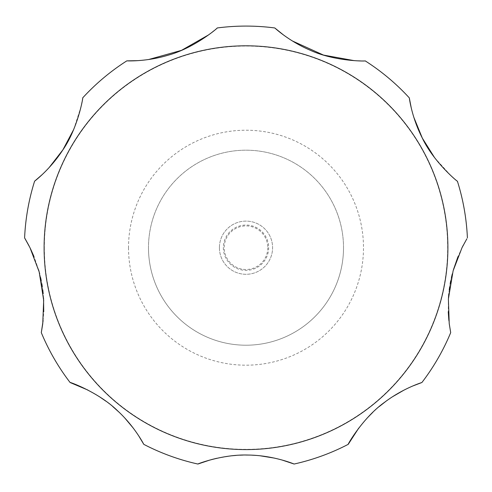 <?xml version="1.0" encoding="UTF-8"?>
<svg xmlns="http://www.w3.org/2000/svg" width="492" height="492" viewBox="0 0 492 492"><rect width="100%" height="100%" fill="white"/><g stroke="black" fill="none" stroke-linecap="round" stroke-linejoin="round"><path stroke-width="0.37" stroke-dasharray="2.46 1.84" d="M343.514 247.704A97.514 97.514 0 0 0 246 150.189A97.514 97.514 0 0 0 148.486 247.704A97.514 97.514 0 0 0 246 345.212A97.514 97.514 0 0 0 343.514 247.704A97.514 97.514 0 0 0 246 150.189A97.514 97.514 0 0 0 148.486 247.704A97.514 97.514 0 0 0 246 345.212A97.514 97.514 0 0 0 343.514 247.704A97.514 97.514 0 0 1 246 345.212A97.514 97.514 0 0 1 148.486 247.704M219.407 247.704A26.593 26.593 0 0 0 246 274.296A26.593 26.593 0 0 0 272.593 247.704A26.593 26.593 0 0 0 246 221.111A26.593 26.593 0 0 0 219.407 247.704A26.593 26.593 0 0 0 246 274.296A26.593 26.593 0 0 0 272.593 247.704A26.593 26.593 0 0 0 246 221.111A26.593 26.593 0 0 0 219.407 247.704M223.337 247.704A22.663 22.663 0 0 0 246 270.366A22.663 22.663 0 0 0 268.663 247.704A22.663 22.663 0 0 0 246 225.041A22.663 22.663 0 0 0 223.337 247.704M462.013 247.704L457.966 256.676M453.427 269.745L452.308 273.835M451.41 277.58L450.752 280.655M450.18 283.712L449.688 286.707M449.239 289.88L448.809 293.656M448.464 297.844L448.255 311.854M448.864 320.47L449.221 323.564M412.69 386.029L404.061 390.07M392.616 396.681L385.999 401.238M379.271 406.527L372.893 412.234M367.253 417.96L358.754 428.083M281.867 459.958L274.468 458.113M259.979 455.77L255.901 455.401M252.101 455.174L249.038 455.069M245.994 455.032L243.017 455.063M239.899 455.174L236.148 455.395M232.101 455.758L216.781 458.28M211.621 459.553L210.09 459.971M138.726 435.881L133.246 428.083M124.747 417.96L119.107 412.234M112.73 406.527L106.001 401.238M99.384 396.681L87.939 390.07M41.303 332.635A221.615 221.615 0 0 0 70.098 382.505M43.118 320.618L43.745 311.762M43.542 297.931L43.191 293.706M42.761 289.88L42.324 286.768M41.82 283.712L41.254 280.704M40.59 277.58L39.704 273.884M38.597 269.825L33.997 256.59M30.479 248.706L29.089 245.926M267.796 247.704A21.796 21.796 0 0 1 246 269.499A21.796 21.796 0 0 1 224.204 247.704A21.796 21.796 0 0 1 246 225.908A21.796 21.796 0 0 1 267.796 247.704M466.846 238.817L463.187 245.385M411.232 107.828L413.784 117.194M434.577 157.655L450.574 175.312L457.4 181.191M283.361 34.864L292.31 40.928M354.185 60.639L365.187 60.867M137.815 60.639L148.559 59.538M208.639 34.864L217.206 27.964A221.615 221.615 0 0 1 274.794 27.964A221.615 221.615 0 0 0 217.206 27.964M42.251 174.543L49.083 167.649M73.732 129.408L81.02 106.727L82.699 97.877A221.615 221.615 0 0 1 126.813 60.867A221.615 221.615 0 0 0 82.699 97.877M25.16 238.829L24.6 237.9A221.615 221.615 0 0 1 34.6 181.191A221.615 221.615 0 0 0 24.6 237.9M128.517 247.704A117.483 117.483 0 0 0 246 365.187A117.483 117.483 0 0 0 363.483 247.704A117.483 117.483 0 0 0 246 130.22A117.483 117.483 0 0 0 128.517 247.704M44.354 247.704A201.646 201.646 0 0 0 246 449.35A201.646 201.646 0 0 0 447.646 247.704A201.646 201.646 0 0 0 246 46.057A201.646 201.646 0 0 0 44.354 247.704"/><path stroke-width="0.74" d="M457.966 256.676L453.427 269.745M452.308 273.835L451.41 277.58M450.752 280.655L450.18 283.712M449.688 286.707L449.239 289.88M448.809 293.656L448.464 297.844M448.255 311.854L448.864 320.47M449.221 323.564L450.697 332.635L449.221 323.57L448.39 298.982L453.12 270.815L462.013 247.704L466.846 238.817M358.754 428.083L348.213 444.344C346.823 445.967 362.586 417.843 384.646 402.247C403.317 388.077 422.388 382.37 421.902 382.505A221.615 221.615 0 0 0 450.697 332.635A221.615 221.615 0 0 1 421.902 382.505L412.69 386.029M404.061 390.07L392.616 396.681M385.999 401.238L379.271 406.527M372.893 412.234L367.253 417.96M210.09 459.971L197.901 464.036C196.683 464.251 222.359 454.128 248.189 455.051C273.613 455.297 294.647 464.227 294.099 464.036A221.615 221.615 0 0 0 348.213 444.344A221.615 221.615 0 0 1 294.099 464.036L281.867 459.958M274.468 458.113L259.979 455.77M255.901 455.401L252.101 455.174M249.038 455.069L245.994 455.032M243.017 455.063L239.899 455.174M236.148 455.395L232.101 455.758M216.781 458.28L211.621 459.553M87.939 390.07L70.098 382.505C68.253 381.423 98.689 392.056 117.883 411.078C135.079 427.001 144.008 444.799 143.787 444.344A221.615 221.615 0 0 0 197.901 464.036A221.615 221.615 0 0 1 143.787 444.344L138.726 435.881M133.246 428.083L124.747 417.96M119.107 412.234L112.73 406.527M106.001 401.238L99.384 396.681M467.4 237.9A221.615 221.615 0 0 0 457.4 181.191A221.615 221.615 0 0 1 467.4 237.9A221.615 221.615 0 0 0 457.4 181.191C458.685 182.772 433.778 162.415 422.222 137.895C411.54 117.071 409.258 97.391 409.301 97.877A221.615 221.615 0 0 0 365.187 60.867C366.952 61.242 334.966 61.691 310.089 50.178C288.638 41.057 274.474 27.632 274.794 27.964A221.615 221.615 0 0 0 217.206 27.964C218.799 27.122 194.586 48.019 168.123 55.196C145.829 61.992 126.358 60.817 126.813 60.867A221.615 221.615 0 0 0 82.699 97.877C83.425 95.977 78.253 127.723 62.798 149.992C50.098 169.654 34.194 181.474 34.6 181.191A221.615 221.615 0 0 0 24.6 237.9L29.987 247.704L39.169 271.855L43.677 300.225L42.749 323.791L41.303 332.635L43.118 320.618M43.745 311.762L43.542 297.931M43.191 293.706L42.761 289.88M42.324 286.768L41.82 283.712M41.254 280.704L40.59 277.58M39.704 273.884L38.597 269.825M33.997 256.59L30.479 248.706M41.303 332.635A221.615 221.615 0 0 0 70.098 382.505M463.187 245.385L462.013 247.704M409.301 97.877A221.615 221.615 0 0 0 365.187 60.867A221.615 221.615 0 0 1 409.301 97.877L411.232 107.828M413.784 117.194L422.314 138.086L434.577 157.655M274.794 27.964L283.361 34.864M292.31 40.928L323.478 55.073L354.185 60.639M126.813 60.867L137.815 60.639M148.559 59.538L181.536 50.338L208.639 34.864M34.6 181.191L42.251 174.543M49.083 167.649L62.908 149.814L73.732 129.408M29.089 245.926L25.16 238.829M447.892 247.704A201.892 201.892 0 0 0 246 45.805A201.892 201.892 0 0 0 44.108 247.704A201.892 201.892 0 0 0 246 449.596A201.892 201.892 0 0 0 447.892 247.704"/></g></svg>
